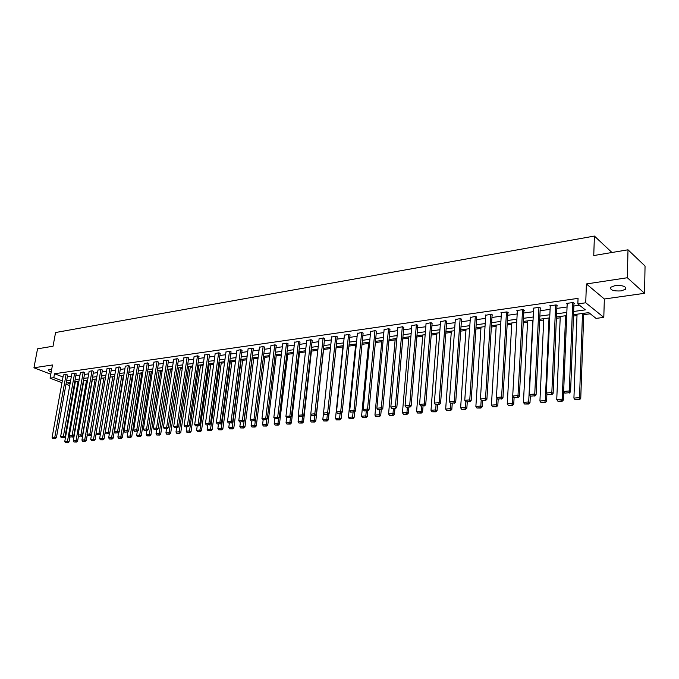 <?xml version="1.0" encoding="UTF-8"?>
<svg xmlns="http://www.w3.org/2000/svg" width="679" height="679" viewBox="0 0 679 679"><rect width="100%" height="100%" fill="white"/><g stroke="black" fill="none" stroke-linecap="round" stroke-linejoin="round"><path stroke-width="1.02" d="M51.68 369.418L48.362 369.894C48.039 370.505 48.99 371.158 51.231 371.846M621.141 290.901L625.622 289.22C626.352 286.411 622.83 285.205 615.072 285.596L610.65 287.276C609.937 290.077 613.434 291.283 621.141 290.901M74.478 386.606L73.892 386.682M611.949 252.495L594.397 236.063L55.568 332.523L53.038 346.222L37.54 348.819L33.95 367.78L50.789 374.222M594.397 236.063L593.752 255.55L627.999 249.804L645.05 266.041L644.549 293.311L627.345 277.736L586.393 283.949L585.739 302.783L603.801 317.382L596.052 318.4L588.795 312.62L573.534 314.674M586.393 283.949L604.344 298.998L644.549 293.311M604.344 298.998L603.801 317.382M83.203 381.691L83.627 381.632M132.439 375.097L133.059 375.012M141.716 373.857L142.598 373.739M151.137 372.593L152.283 372.44M160.694 371.311L162.12 371.124M170.395 370.013L172.118 369.783M180.249 368.697L182.261 368.425M190.247 367.356L192.573 367.042M200.415 365.998L203.046 365.642M210.728 364.615L213.69 364.216M221.21 363.206L224.511 362.764M231.862 361.78L235.503 361.296M242.683 360.337L246.681 359.802M253.674 358.86L258.037 358.274M264.844 357.366L269.588 356.73M276.209 355.847L281.344 355.159M287.752 354.302L293.286 353.555M299.49 352.724L305.448 351.926M311.423 351.128L317.814 350.271M323.56 349.507L330.384 348.59M336.054 347.835L342.887 346.918M348.921 346.103L355.609 345.212M362.017 344.355L368.553 343.481M375.351 342.564L381.725 341.715M388.931 340.748L395.136 339.916M402.757 338.897L408.783 338.091M416.838 337.013L422.686 336.232M431.182 335.095L436.835 334.331M445.797 333.134L451.255 332.404M460.693 331.14L465.947 330.435M475.877 329.103L480.91 328.432M491.358 327.032L496.162 326.387M507.137 324.918L511.711 324.307M523.229 322.763L527.558 322.186M539.644 320.564L543.718 320.021M556.39 318.324L560.192 317.814M573.483 316.032L577.006 315.565M583.728 314.666L590.263 313.791M627.999 249.804L627.345 277.736M573.653 311.474L585.349 309.87L577.846 303.895L578.058 298.361L54.515 373.739L63.011 377.006M67.331 376.837L71.397 376.268M75.844 375.648L79.986 375.071M84.476 374.443L88.703 373.849M93.227 373.221L97.555 372.618M102.113 371.973L106.527 371.362M111.135 370.717L115.642 370.089M120.285 369.435L124.885 368.79M129.57 368.137L134.272 367.483M139 366.821L143.804 366.151M148.574 365.48L153.479 364.793M158.292 364.122L163.299 363.426M168.163 362.739L173.281 362.026M178.187 361.338L183.415 360.608M188.372 359.921L193.71 359.174M198.718 358.47L204.175 357.706M209.225 357.001L214.802 356.22M219.903 355.507L225.606 354.71M230.75 353.988L236.581 353.173M241.783 352.452L247.742 351.62M252.995 350.882L259.081 350.033M264.394 349.286L270.615 348.42M275.98 347.673L282.345 346.782M287.76 346.018L294.279 345.11M299.753 344.346L306.407 343.413M311.941 342.64L318.757 341.69M324.341 340.909L331.318 339.933M336.962 339.144L344.1 338.142M349.812 337.344L357.112 336.326M362.883 335.519L370.352 334.475M376.191 333.661L383.839 332.591M389.738 331.768L397.571 330.673M403.538 329.833L411.559 328.712M417.593 327.872L425.801 326.726M431.912 325.869L440.315 324.698M446.493 323.832L455.1 322.627M461.355 321.753L470.174 320.522M476.505 319.639L485.544 318.375M491.944 317.475L501.204 316.185M507.688 315.277L517.177 313.944M523.738 313.027L533.473 311.669M540.119 310.744L550.092 309.344M556.822 308.41L567.05 306.976M573.865 306.025L579.526 305.236M573.959 303.564L574.51 303.488L573.254 302.486L566.651 303.428L567.177 303.844M556.924 305.974L557.467 305.898L556.194 304.913L549.718 305.83L550.236 306.221M540.229 308.325L540.764 308.258L539.466 307.29L533.125 308.19L533.626 308.563M523.865 310.642L524.383 310.566L523.076 309.616L516.855 310.498L517.347 310.855M507.824 312.909L508.333 312.832L507.001 311.89L500.907 312.756L501.391 313.095M492.088 315.132L492.589 315.056L491.248 314.131L485.74 315.302M476.658 317.305L475.784 316.329L470.386 317.466M461.516 319.444L460.625 318.476L455.32 319.588M446.663 321.549L445.747 320.59L440.544 321.676M432.082 323.603L431.148 322.661L426.039 323.722M417.78 325.623L416.821 324.698L411.805 325.725M403.733 327.609L402.757 326.692L397.835 327.702M389.941 329.561L388.948 328.653L384.11 329.638M376.395 331.471L375.385 330.58L370.632 331.539M363.095 333.347L362.068 332.464L357.4 333.406M350.033 335.197L348.989 334.323L344.397 335.239M337.191 337.005L336.13 336.147L331.624 337.047M324.579 338.787L323.501 337.938L319.071 338.821M312.179 340.544L311.092 339.704L306.738 340.561M299.991 342.267L298.887 341.435L294.61 342.275M288.006 343.956L286.894 343.141L282.685 343.964M276.226 345.619L275.105 344.813L270.963 345.619M264.649 347.258L263.503 346.46L259.437 347.249M253.25 348.862L252.104 348.081L248.098 348.853M242.047 350.449L240.884 349.668L236.946 350.432M231.021 352.002L229.85 351.238L225.971 351.985M220.174 353.538L218.994 352.774L215.175 353.513M209.497 355.049L208.309 354.294L204.557 355.015M198.989 356.526L197.793 355.788L194.101 356.492M188.652 357.986L187.446 357.256L183.814 357.943M178.475 359.429L177.261 358.699L173.68 359.378M168.451 360.846L167.229 360.125L163.707 360.795M158.589 362.238L157.358 361.525L153.887 362.179M148.871 363.613L147.632 362.909L144.211 363.554M139.297 364.962L138.058 364.267L134.688 364.903M129.876 366.295L128.62 365.608L125.309 366.227M120.582 367.602L119.334 366.923L116.067 367.534M111.441 368.901L110.176 368.222L106.959 368.824M102.419 370.174L101.154 369.503L97.98 370.097M93.541 371.421L92.268 370.768L89.144 371.345M84.782 372.661L83.509 372.007L80.428 372.584M76.158 373.883L74.877 373.229L71.838 373.798M67.654 375.08L66.364 374.443L63.368 374.995M61.984 382.684L50.068 378.169L52.495 364.962L33.95 367.78M50.068 378.169L53.802 377.651L62.307 380.885M54.515 373.739L53.802 377.651M577.846 303.895L585.739 302.783M69.725 385.621L66.007 384.212M70.293 382.464L67.467 382.846L70.047 383.83M74.121 385.383L74.656 385.587M566.702 315.591L556.449 316.974M549.71 317.882L539.712 319.232M533.049 320.123L523.297 321.439M516.727 322.321L507.213 323.603M500.72 324.486L491.435 325.733M485.018 326.599L475.962 327.813M469.622 328.67L460.786 329.858M454.523 330.707L445.891 331.87M439.703 332.702L431.284 333.839M425.164 334.662L416.94 335.766M410.897 336.58L402.859 337.667M396.884 338.473L389.042 339.525M383.126 340.323L375.47 341.359M369.622 342.14L362.136 343.15M356.356 343.93L349.04 344.915M343.319 345.687L336.181 346.646M327.354 414.529L326.862 419.198L322.814 419.546L330.512 347.41L323.535 348.352M317.942 349.108L311.118 350.024M305.575 350.771L298.904 351.671M293.421 352.409L286.903 353.284M281.479 354.014L275.097 354.879M269.733 355.601L263.494 356.441M258.181 357.154L252.079 357.977M246.825 358.682L240.858 359.488M235.647 360.193L229.816 360.973M224.656 361.669L218.944 362.442M213.843 363.129L208.258 363.885M203.199 364.564L197.733 365.302M192.726 365.973L187.379 366.694M182.422 367.364L177.185 368.069M172.271 368.731L167.153 369.418M162.281 370.072L157.273 370.751M152.452 371.396L147.538 372.058M142.76 372.703L137.956 373.348M133.22 373.993L128.518 374.621M123.824 375.258L119.224 375.877M114.573 376.506L110.057 377.108M105.457 377.728L101.035 378.322M96.469 378.941L92.14 379.527M87.616 380.13L83.381 380.707M78.891 381.309L74.741 381.87M66.635 380.732L70.701 380.172M75.148 379.569L79.299 379.001M83.78 378.39L88.015 377.813M92.548 377.193L96.868 376.599M101.434 375.979L105.848 375.377M110.456 374.74L114.963 374.129M119.614 373.492L124.223 372.864M128.908 372.228L133.61 371.583M138.346 370.938L143.15 370.276M147.92 369.631L152.826 368.96M157.647 368.298L162.663 367.611M167.526 366.949L172.644 366.253M177.558 365.582L182.787 364.861M187.743 364.19L193.091 363.46M198.098 362.773L203.564 362.026M208.614 361.338L214.199 360.574M219.3 359.878L225.004 359.098M230.164 358.393L235.995 357.595M241.198 356.882L247.164 356.068M252.418 355.355L258.512 354.523M263.825 353.793L270.055 352.944M275.428 352.206L281.802 351.34M287.217 350.602L293.735 349.71M299.218 348.964L305.881 348.047M311.423 347.292L318.239 346.358M323.832 345.594L330.817 344.643M336.47 343.871L343.608 342.895M349.329 342.114L356.636 341.113M362.416 340.323L369.894 339.305M375.733 338.507L383.389 337.463M389.296 336.657L397.139 335.587M403.114 334.764L411.135 333.669M417.186 332.846L425.402 331.725M431.513 330.885L439.933 329.739M446.12 328.891L454.735 327.719M460.999 326.862L469.826 325.657M476.166 324.791L485.213 323.552M491.621 322.678L500.898 321.413M507.383 320.522L516.889 319.223M523.458 318.324L533.21 317M539.856 316.091L549.854 314.725M556.585 313.8L566.838 312.399M572.703 302.571L569.274 390.943L570.572 391.791L573.976 303.063M567.203 303.352L563.646 391.443L569.274 390.943L568.764 392.768L564.818 393.116L568.764 392.768M570.572 391.791L569.282 393.107M564.818 393.116L563.646 391.443M582.514 313.46L579.493 397.639L573.916 398.115L577.057 314.199M578.983 399.439L575.079 399.761L579.484 399.761L578.983 399.439L579.493 397.639L580.749 398.463L583.779 313.291M573.916 398.115L575.079 399.761M579.484 399.761L580.749 398.463M555.651 304.99L551.832 392.504L553.147 393.345L556.95 305.491M550.253 305.754L546.315 393.005L551.832 392.504L551.331 394.312L547.469 394.66L551.331 394.312M553.147 393.345L551.857 394.652M547.469 394.66L546.315 393.005M538.939 307.358L534.746 394.041L536.079 394.872L540.255 307.876M533.652 308.113L529.34 394.524L534.746 394.041L534.263 395.832L530.477 396.163L534.263 395.832M536.079 394.872L534.797 396.163M530.477 396.163L529.34 394.524M565.599 315.743L562.212 399.116L556.746 399.583L560.251 316.465M561.711 400.89L557.892 401.213L562.229 401.213L561.711 400.89L562.212 399.116L563.485 399.931L563.816 391.698M556.746 399.583L557.892 401.213M562.229 401.213L563.485 399.931M549.022 317.976L545.279 400.559L539.924 401.017L543.777 318.68M544.796 402.316L541.044 402.63L545.313 402.639L544.796 402.316L545.279 400.559L546.57 401.365L546.909 393.854M539.924 401.017L541.044 402.63M545.313 402.639L546.57 401.365M522.558 309.683L518.001 395.543L519.359 396.358L523.891 310.21M517.373 310.422L512.713 396.018L518.001 395.543L517.534 397.317L513.833 397.648L517.534 397.317M519.359 396.358L518.077 397.639M513.833 397.648L512.713 396.018M506.492 311.967L501.594 397.02L502.969 397.826L507.841 312.493M501.416 312.688L496.408 397.487L501.594 397.02L501.144 398.768L497.512 399.091L501.144 398.768M502.969 397.826L501.696 399.091M497.512 399.091L496.408 397.487M490.747 314.199L485.519 398.463L486.902 399.26L492.114 314.733M485.757 314.912L480.435 398.921L485.519 398.463L485.086 400.194L481.521 400.508L485.086 400.194M486.902 399.26L485.638 400.508M481.521 400.508L480.435 398.921M532.769 320.165L528.678 401.976L523.433 402.426L527.625 320.853M528.211 403.716L524.536 404.022L528.737 404.03L528.211 403.716L528.678 401.976L529.993 402.766L530.333 395.95M523.433 402.426L524.536 404.022M528.737 404.03L529.993 402.766M512.806 396.163L512.416 403.368L507.264 403.801L511.779 322.992M511.958 405.083L508.359 405.388L512.492 405.397L511.958 405.083L512.416 403.368L513.74 404.149L514.088 397.792M507.264 403.801L508.359 405.388M512.492 405.397L513.74 404.149M496.85 398.132L496.459 404.726L491.418 405.159L496.239 325.088M496.026 406.432L492.496 406.729L496.561 406.738L496.026 406.432L496.459 404.726L497.809 405.499L498.165 399.405M491.418 405.159L492.496 406.729M496.561 406.738L497.809 405.499M481.199 400.041L480.825 406.059L475.869 406.483L480.995 327.142M480.401 407.748L476.93 408.037L480.944 408.045L480.401 407.748L480.825 406.059L482.183 406.823L482.565 400.788M475.869 406.483L476.93 408.037M480.944 408.045L482.183 406.823M465.853 401.909L465.48 407.375L460.625 407.782L466.032 329.154M465.073 409.038L461.669 409.327L465.624 409.335L465.073 409.038L465.48 407.375L466.855 408.121L467.254 402.138M460.625 407.782L461.669 409.327M465.624 409.335L466.855 408.121M450.805 403.453L450.432 408.656L445.67 409.064L451.348 331.131M450.033 410.303L446.706 410.583L450.593 410.6L450.033 410.303L450.432 408.656L451.824 409.395L452.239 403.47M445.67 409.064L446.706 410.583M450.593 410.6L451.824 409.395M436.045 404.905L435.663 409.912L430.995 410.311L436.936 333.075M435.281 411.55L432.014 411.822L435.842 411.839L435.281 411.55L435.663 409.912L437.072 410.642L437.514 404.769M430.995 410.311L432.014 411.822M435.842 411.839L437.072 410.642M421.574 406.186L421.175 411.151L416.592 411.542L422.788 334.976M420.802 412.773L417.593 413.044L421.37 413.061L420.802 412.773L421.175 411.151L422.593 411.873L423.051 406.05M416.592 411.542L417.593 413.044M421.37 413.061L422.593 411.873M407.366 407.442L406.959 412.365L402.452 412.747L408.885 336.852M406.594 413.969L403.445 414.232L407.171 414.249L406.594 413.969L406.959 412.365L408.385 413.078L408.86 407.307M402.452 412.747L403.445 414.232M407.171 414.249L408.385 413.078M393.421 408.673L392.997 413.553L388.575 413.935L395.237 338.694M392.649 415.141L389.551 415.404L393.217 415.421L392.649 415.141L392.997 413.553L394.431 414.258L394.932 408.546M388.575 413.935L389.551 415.404M393.217 415.421L394.431 414.258M379.731 409.887L379.289 414.725L374.944 415.098L381.836 340.493M378.95 416.295L375.911 416.558L379.527 416.575L378.95 416.295L379.289 414.725L380.732 415.421L381.25 409.751M374.944 415.098L375.911 416.558M379.527 416.575L380.732 415.421M366.278 411.084L365.828 415.871L361.567 416.235L368.663 342.267M365.497 417.432L362.518 417.687L366.083 417.704L365.497 417.432L365.828 415.871L367.28 416.567L367.814 410.931M361.567 416.235L362.518 417.687M366.083 417.704L367.28 416.567M353.072 412.246L352.605 416.999L348.42 417.356L355.728 344.015M352.291 418.544L349.354 418.79L352.876 418.816L352.291 418.544L352.605 416.999L354.073 417.687L354.65 411.788M348.42 417.356L349.354 418.79M352.876 418.816L354.073 417.687M340.103 413.401L339.619 418.111L335.502 418.459L343.014 345.73M339.313 419.639L336.436 419.885L339.899 419.911L339.313 419.639L339.619 418.111L341.096 418.782L341.715 412.645M335.502 418.459L336.436 419.885M339.899 419.911L341.096 418.782M326.565 420.717L323.73 420.955L327.159 420.98L326.565 420.717L326.862 419.198L328.339 419.868L329.009 413.486M322.814 419.546L323.73 420.955M327.159 420.98L328.339 419.868M314.827 415.633L314.318 420.267L310.345 420.607L311.016 414.538M314.038 421.769L311.254 422.007L314.632 422.032L314.038 421.769L314.318 420.267L315.811 420.929L323.688 348.327M310.345 420.607L311.254 422.007M314.632 422.032L315.811 420.929M302.511 416.728L302.002 421.32L298.098 421.651L298.735 416.04M301.722 422.805L298.989 423.042L302.316 423.068L301.722 422.805L302.002 421.32L303.496 421.973L311.559 349.965M298.098 421.651L298.989 423.042M302.316 423.068L303.496 421.973M290.434 417.593L289.891 422.355L286.046 422.686L286.657 417.5M289.619 423.832L286.928 424.052L290.222 424.086L289.619 423.832L289.891 422.355L291.393 423L299.626 351.569M286.046 422.686L286.928 424.052M290.222 424.086L291.393 423M278.568 418.408L277.983 423.373L274.206 423.696L274.783 418.892M277.719 424.833L275.08 425.054L278.322 425.088L277.719 424.833L277.983 423.373L279.485 424.01L287.888 353.156M274.206 423.696L275.08 425.054M278.322 425.088L279.485 424.01M475.3 316.397L469.758 399.88L471.158 400.661L476.683 316.923M470.411 317.093L464.767 400.33L469.758 399.88L469.333 401.595L465.845 401.9L469.333 401.595M471.158 400.661L469.893 401.909M465.845 401.9L464.767 400.33M460.141 318.544L454.302 401.272L455.719 402.044L461.542 319.079M455.346 319.223L449.413 401.705L454.302 401.272L453.895 402.961L450.466 403.267L453.895 402.961M455.719 402.044L454.455 403.275M450.466 403.267L449.413 401.705M445.28 320.658L439.143 402.63L440.569 403.394L446.689 321.192M440.569 321.328L434.348 403.063L439.143 402.63L438.744 404.311L435.392 404.608L438.744 404.311M440.569 403.394L439.321 404.616M435.392 404.608L434.348 403.063M430.69 322.729L424.273 403.963L425.716 404.718L432.116 323.263M426.072 323.382L419.571 404.387L424.273 403.963L423.891 405.626L420.598 405.923L423.891 405.626M425.716 404.718L424.468 405.932M420.598 405.923L419.571 404.387M416.371 324.757L409.692 405.278L411.143 406.017L417.806 325.3M411.83 325.402L405.074 405.694L409.692 405.278L409.318 406.925L406.084 407.205L409.318 406.925M411.143 406.017L409.904 407.222M406.084 407.205L405.074 405.694M402.308 326.752L395.373 406.56L396.842 407.298L403.759 327.295M397.86 327.388L390.841 406.967L395.373 406.56L395.017 408.189L391.842 408.469L395.017 408.189M396.842 407.298L395.602 408.486M391.842 408.469L390.841 406.967M388.507 328.712L381.326 407.824L382.803 408.546L389.967 329.256M384.136 329.332L376.879 408.223L381.326 407.824L380.978 409.437L377.872 409.717L380.978 409.437M382.803 408.546L381.573 409.726M377.872 409.717L376.879 408.223M374.952 330.639L367.543 409.064L369.028 409.776L376.429 331.174M370.666 331.25L363.172 409.454L367.543 409.064L367.203 410.659L364.148 410.931L367.203 410.659M369.028 409.776L367.797 410.948M364.148 410.931L363.172 409.454M361.644 332.523L354.005 410.277L355.499 410.99L363.121 333.066M357.426 333.126L349.719 410.659L354.005 410.277L353.683 411.864L350.678 412.128L353.683 411.864M355.499 410.99L354.277 412.145M350.678 412.128L349.719 410.659M348.573 334.382L340.714 411.474L342.216 412.17L350.058 334.917M344.431 334.968L336.504 411.847L340.714 411.474L340.4 413.036L337.446 413.299L340.4 413.036M342.216 412.17L341.002 413.316M337.446 413.299L336.504 411.847M335.723 336.207L327.66 412.645L329.171 413.333L337.217 336.742M331.649 336.784L323.518 413.019L327.66 412.645L327.354 414.198L324.46 414.453L327.354 414.198M329.171 413.333L327.957 414.47M324.46 414.453L323.518 413.019M323.102 337.998L314.835 413.8L316.355 414.479L324.604 338.532M319.105 338.566L310.77 414.165L314.835 413.8L314.538 415.336L311.695 415.59L314.538 415.336M316.355 414.479L315.149 415.607M311.695 415.59L310.77 414.165M310.693 339.763L302.24 414.928L303.768 415.607L312.204 340.289M306.764 340.315L298.242 415.285L302.24 414.928L301.951 416.456L299.159 416.702L301.951 416.456M303.768 415.607L302.562 416.719M299.159 416.702L298.242 415.285M298.497 341.495L289.857 416.04L291.393 416.711L300.016 342.021M294.635 342.038L285.935 416.388L289.857 416.04L289.585 417.551L286.844 417.797L289.585 417.551M291.393 416.711L290.196 417.814M286.844 417.797L285.935 416.388M286.513 343.192L277.694 417.135L279.239 417.789L288.04 343.718M282.71 343.735L273.841 417.475L277.694 417.135L277.431 418.629L274.732 418.867L277.431 418.629M279.239 417.789L278.05 418.892M274.732 418.867L273.841 417.475M274.723 344.864L265.744 418.205L267.288 418.858L276.26 345.39M270.989 345.399L261.958 418.544L265.744 418.205L265.489 419.69L262.832 419.928L265.489 419.69M267.288 418.858L266.109 419.953M262.832 419.928L261.958 418.544M263.138 346.511L253.988 419.266L255.542 419.911L264.674 347.037M259.463 347.028L250.262 419.597L253.988 419.266L253.742 420.734L251.137 420.963L253.742 420.734M255.542 419.911L254.362 420.988M251.137 420.963L250.262 419.597M251.739 348.132L242.437 420.301L243.999 420.938L253.275 348.65M248.124 348.641L238.779 420.632L242.437 420.301L242.199 421.752L239.636 421.982L242.199 421.752M243.999 420.938L242.819 422.007M239.636 421.982L238.779 420.632M240.527 349.719L231.081 421.32L232.642 421.948L242.072 350.237M236.971 350.228L227.473 421.642L231.081 421.32L230.843 422.762L228.322 422.992L230.843 422.762M232.642 421.948L231.471 423.017M228.322 422.992L227.473 421.642M229.502 351.289L219.903 422.321L221.473 422.949L231.047 351.807M226.005 351.781L216.363 422.644L219.903 422.321L219.682 423.755L217.204 423.976L219.682 423.755M221.473 422.949L220.31 424.002M217.204 423.976L216.363 422.644M218.646 352.825L208.92 423.314L210.49 423.925L220.2 353.343M215.209 353.318L205.431 423.62L208.92 423.314L208.699 424.731L206.263 424.944L208.699 424.731M210.49 423.925L209.327 424.978M206.263 424.944L205.431 423.62M207.969 354.345L198.107 424.282L199.685 424.893L209.522 354.854M204.583 354.82L194.678 424.587L198.107 424.282L197.903 425.691L195.501 425.903L197.903 425.691M199.685 424.893L198.531 425.937M195.501 425.903L194.678 424.587M197.462 355.83L187.472 425.241L189.051 425.843L199.023 356.339M194.126 356.305L184.102 425.538L187.472 425.241L187.277 426.633L184.909 426.845L187.277 426.633M189.051 425.843L187.905 426.87M184.909 426.845L184.102 425.538M187.115 357.298L177.007 426.174L178.594 426.777L188.677 357.808M183.839 357.765L173.688 426.471L177.007 426.174L176.82 427.558L174.495 427.77L176.82 427.558M178.594 426.777L177.448 427.795M174.495 427.77L173.688 426.471M176.939 358.75L166.711 427.099L168.299 427.694L178.501 359.25M173.705 359.208L163.444 427.397L166.711 427.099L166.525 428.474L164.242 428.678L166.525 428.474M168.299 427.694L167.161 428.712M164.242 428.678L163.444 427.397M166.915 360.167L156.577 428.016L158.165 428.602L168.477 360.668M163.732 360.617L153.361 428.305L156.577 428.016L156.399 429.374L154.15 429.569L156.399 429.374M158.165 428.602L157.036 429.603M154.15 429.569L153.361 428.305M157.044 361.567L146.605 428.907L148.192 429.493L158.614 362.068M153.912 362.017L143.439 429.196L146.605 428.907L146.426 430.257L144.211 430.452L146.426 430.257M148.192 429.493L147.063 430.486M144.211 430.452L143.439 429.196M147.326 362.951L136.785 429.79L138.372 430.367L148.896 363.443M144.237 363.384L133.67 430.07L136.785 429.79L136.615 431.131L134.434 431.326L136.615 431.131M138.372 430.367L137.251 431.36M134.434 431.326L133.67 430.07M137.752 364.309L127.117 430.656L128.704 431.224L139.322 364.801M134.714 364.742L124.045 430.936L127.117 430.656L126.948 431.988L124.8 432.175L126.948 431.988M128.704 431.224L127.584 432.217M124.8 432.175L124.045 430.936M128.323 365.65L117.594 431.513L119.181 432.082L129.901 366.134M125.335 366.074L114.573 431.785L117.594 431.513L117.433 432.829L115.32 433.015L117.433 432.829M119.181 432.082L118.07 433.058M115.32 433.015L114.573 431.785M119.037 366.966L108.216 432.353L109.811 432.913L120.607 367.449M116.092 367.381L105.237 432.625L108.216 432.353L108.063 433.66L105.983 433.847L108.063 433.66M109.811 432.913L108.699 433.889M105.983 433.847L105.237 432.625M109.888 368.264L98.981 433.185L100.577 433.737L111.466 368.748M106.985 368.68L96.053 433.448L98.981 433.185L98.837 434.484L96.783 434.662L98.837 434.484M100.577 433.737L99.474 434.704M96.783 434.662L96.053 433.448M266.906 419.215L266.27 424.367L262.561 424.689L263.138 420.046M266.024 425.818L263.427 426.039L266.626 426.072L266.024 425.818L266.27 424.367L267.789 425.003L276.345 354.71M262.561 424.689L263.427 426.039M266.626 426.072L267.789 425.003M255.431 420.012L254.761 425.351L251.111 425.665L251.68 421.184M254.515 426.785L251.96 427.006L255.126 427.04L254.515 426.785L254.761 425.351L256.28 425.971L264.988 356.237M251.111 425.665L251.96 427.006M255.126 427.04L256.28 425.971M252.215 357.96L243.438 426.319L239.848 426.624L240.417 422.228M243.201 427.745L240.689 427.957L243.812 427.991L243.201 427.745L243.438 426.319L244.966 426.938L253.819 357.74M239.848 426.624L240.689 427.957M243.812 427.991L244.966 426.938M241.215 359.437L232.303 427.269L228.772 427.566L229.349 423.204M232.074 428.678L229.604 428.89L232.685 428.924L232.074 428.678L232.303 427.269L233.831 427.88L242.827 359.225M228.772 427.566L229.604 428.89M232.685 428.924L233.831 427.88M230.393 360.897L221.346 428.203L217.874 428.5L218.46 424.171M221.125 429.603L218.697 429.807L221.744 429.841L221.125 429.603L221.346 428.203L222.882 428.805L232.006 360.685M217.874 428.5L218.697 429.807M221.744 429.841L222.882 428.805M219.741 362.331L210.566 429.12L207.146 429.417L207.749 425.113M210.354 430.511L207.961 430.715L210.974 430.749L210.354 430.511L210.566 429.12L212.103 429.722L221.362 362.119M207.146 429.417L207.961 430.715M210.974 430.749L212.103 429.722M209.259 363.749L199.965 430.028L196.596 430.316L197.199 426.047M199.753 431.403L197.402 431.606L200.373 431.64L199.753 431.403L199.965 430.028L201.502 430.622L210.88 363.528M196.596 430.316L197.402 431.606M200.373 431.64L201.502 430.622M198.939 365.132L189.526 430.919L186.216 431.199L186.818 426.972M189.322 432.285L187.005 432.481L189.942 432.515L189.322 432.285L189.526 430.919L191.062 431.505L200.568 364.92M186.216 431.199L187.005 432.481M189.942 432.515L191.062 431.505M188.77 366.507L179.248 431.793L175.988 432.073L176.608 427.872M179.052 433.151L176.778 433.338L179.672 433.38L179.052 433.151L179.248 431.793L180.792 432.379L190.409 366.287M175.988 432.073L176.778 433.338M179.672 433.38L180.792 432.379M178.764 367.857L169.13 432.659L165.922 432.93L166.55 428.763M168.952 434L166.703 434.195L169.572 434.229L168.952 434L169.13 432.659L170.684 433.236L180.402 367.636M165.922 432.93L166.703 434.195M169.572 434.229L170.684 433.236M168.91 369.181L159.175 433.508L156.017 433.779L156.645 429.637M158.996 434.84L156.79 435.027L159.616 435.069L158.996 434.84L159.175 433.508L160.728 434.076L170.556 368.96M156.017 433.779L156.79 435.027M159.616 435.069L160.728 434.076M159.209 370.488L149.372 434.348L146.257 434.611L146.893 430.503M149.202 435.663L147.02 435.85L149.821 435.893L149.202 435.663L149.372 434.348L150.925 434.908L160.855 370.267M146.257 434.611L147.02 435.85M149.821 435.893L150.925 434.908M149.652 371.778L139.713 435.171L136.649 435.434L137.302 431.309M139.551 436.478L137.404 436.665L140.171 436.699L139.551 436.478L139.713 435.171L141.274 435.723L151.298 371.557M136.649 435.434L137.404 436.665M140.171 436.699L141.274 435.723M140.23 373.043L130.207 435.977L127.194 436.241L127.873 431.963M130.045 437.284L127.932 437.463L130.674 437.505L130.045 437.284L130.207 435.977L131.768 436.529L141.877 372.822M127.194 436.241L127.932 437.463M130.674 437.505L131.768 436.529M130.954 374.299L120.845 436.784L117.866 437.03L118.587 432.599M120.684 438.074L118.604 438.244L121.312 438.286L120.684 438.074L120.845 436.784L122.398 437.327L132.609 374.07M117.866 437.03L118.604 438.244M121.312 438.286L122.398 437.327M121.804 375.529L111.611 437.565L108.682 437.819L109.446 433.236M111.466 438.846L109.412 439.024L112.086 439.067L111.466 438.846L111.611 437.565L113.172 438.108L123.468 375.3M108.682 437.819L109.412 439.024M112.086 439.067L113.172 438.108M100.874 369.546L89.883 434L91.478 434.552L102.444 370.021M98.005 369.953L86.997 434.263L89.883 434L89.747 435.29L87.727 435.468L89.747 435.29M91.478 434.552L90.383 435.511M87.727 435.468L86.997 434.263M112.799 376.743L102.521 438.345L99.643 438.592L100.433 433.864M102.385 439.61L100.365 439.78L103.004 439.831L102.385 439.61L102.521 438.345L104.082 438.88L114.454 376.514M99.643 438.592L100.365 439.78M103.004 439.831L104.082 438.88M91.988 370.802L80.92 434.806L82.515 435.349L93.566 371.286M89.17 371.201L78.077 435.061L80.92 434.806L80.784 436.088L78.798 436.257L80.784 436.088M82.515 435.349L81.429 436.3M78.798 436.257L78.077 435.061M103.921 377.94L93.566 439.109L90.723 439.347L101.103 378.313M93.43 440.365L91.436 440.535L94.058 440.578L93.43 440.365L93.566 439.109L95.128 439.636L96.146 433.609M90.723 439.347L91.436 440.535M94.058 440.578L95.128 439.636M83.228 372.05L72.093 435.604L73.688 436.139L84.807 372.525M80.453 372.44L69.292 435.85L72.093 435.604L71.966 436.869L70.005 437.038L71.966 436.869M73.688 436.139L72.602 437.081M70.005 437.038L69.292 435.85M95.162 379.12L84.739 439.865L81.938 440.102L92.386 379.493M84.612 441.112L82.651 441.274L85.231 441.325L84.612 441.112L84.739 439.865L86.301 440.382L87.277 434.721M81.938 440.102L82.651 441.274M85.231 441.325L86.301 440.382M74.605 373.272L63.393 436.385L64.989 436.911L76.184 373.747M71.864 373.662L60.626 436.631L63.393 436.385L63.266 437.641L61.331 437.811L63.266 437.641M64.989 436.911L63.902 437.853M61.331 437.811L60.626 436.631M86.539 380.282L76.048 440.603L73.281 440.841L83.797 380.647M75.912 441.842L73.986 442.004L76.54 442.054L75.912 441.842L76.048 440.603L77.61 441.121L78.526 435.816M73.281 440.841L73.986 442.004M76.54 442.054L77.61 441.121M66.092 374.477L54.821 437.149L56.416 437.683L67.671 374.944M63.393 374.867L52.096 437.395L54.821 437.149L54.702 438.405L52.792 438.566L54.702 438.405M56.416 437.683L55.339 438.609M52.792 438.566L52.096 437.395M78.034 381.428L67.467 441.333L64.751 441.571L75.335 381.785M67.348 442.564L65.439 442.725L67.976 442.776L67.348 442.564L67.467 441.333L69.037 441.851L69.903 436.886M64.751 441.571L65.439 442.725M67.976 442.776L69.037 441.851M625.622 289.22L625.665 287.361"/></g></svg>
